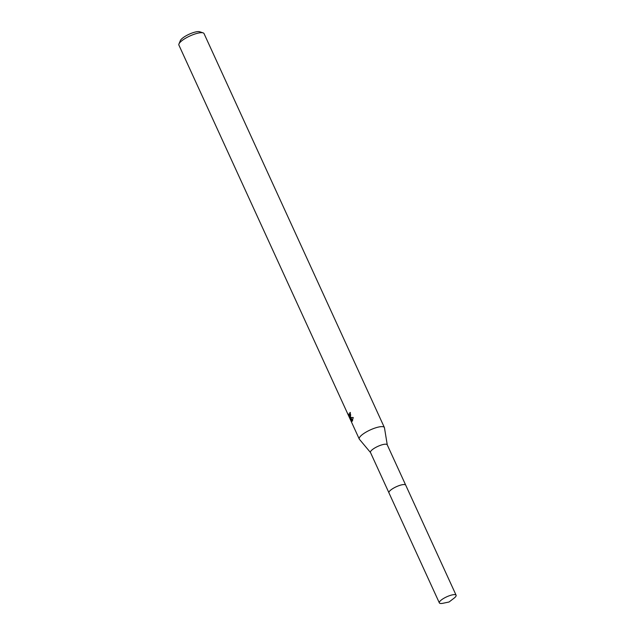 <?xml version="1.0" encoding="UTF-8"?>
<svg xmlns="http://www.w3.org/2000/svg" width="635" height="635" viewBox="0 0 635 635"><rect width="100%" height="100%" fill="white"/><g stroke="black" fill="none" stroke-linecap="round" stroke-linejoin="round"><path stroke-width="0.95" d="M404.94 484.624A9.215 2.461 155.4 0 0 396.716 486.545A9.215 2.461 155.4 0 0 389.263 491.546A9.215 2.461 155.4 0 0 389.057 491.895M387.279 444.96A9.215 2.461 155.4 0 0 387.223 444.786A9.215 2.461 155.4 0 0 379.611 445.627A9.215 2.461 155.4 0 0 370.792 451.191A9.215 2.461 155.4 0 0 370.467 452.453L388.906 492.72M387.263 444.865L384.469 427.792A13.819 3.691 155.4 0 0 384.389 427.53A13.819 3.691 155.4 0 0 372.967 428.784A13.819 3.691 155.4 0 0 359.743 437.142A13.819 3.691 155.4 0 0 359.259 439.031A13.819 3.691 155.4 0 0 359.402 439.261L370.507 452.533M350.393 412.821L349.607 413.067A13.819 3.691 -24.6 0 1 350.234 412.425L350.496 416.957L350.036 417.433L353.243 417.52L352.131 421.338L349.774 417.457L351.552 421.33M384.389 427.53L204.033 33.584A13.819 3.691 155.4 0 0 203.113 32.877A13.819 3.691 155.4 0 0 190.825 35.576A13.819 3.691 155.4 0 0 179.38 43.204A13.819 3.691 155.4 0 0 178.967 43.934A13.819 3.691 155.4 0 0 178.895 45.093L359.259 439.031M351.838 421.434L350.583 419.949M351.147 420.449L348.178 413.829L349.631 416.068L349.607 413.067M203.113 32.877L199.676 31.75A11.057 2.953 155.4 0 0 189.849 33.909A11.057 2.953 155.4 0 0 180.689 40.005A11.057 2.953 155.4 0 0 180.356 40.592L178.967 43.934M349.806 416.012L350.353 417.219M350.806 414.98L349.631 416.068M350.798 417.536L352.647 420.624M350.298 417.29L349.774 417.457M456.105 595.225A9.215 2.461 155.4 0 0 450.239 595.439A9.215 2.461 155.4 0 0 439.349 602.893A9.215 2.461 155.4 0 0 443.079 603.25L449.072 601.996L453.93 598.281A9.215 2.461 155.4 0 0 456.105 595.225L405.709 485.14A9.223 2.469 155.4 0 0 399.844 485.362A9.215 2.461 155.4 0 0 389.263 491.561M399.844 485.362A9.223 2.469 155.4 0 0 388.938 492.823L439.349 602.893M405.662 485.045L387.223 444.786"/></g></svg>
